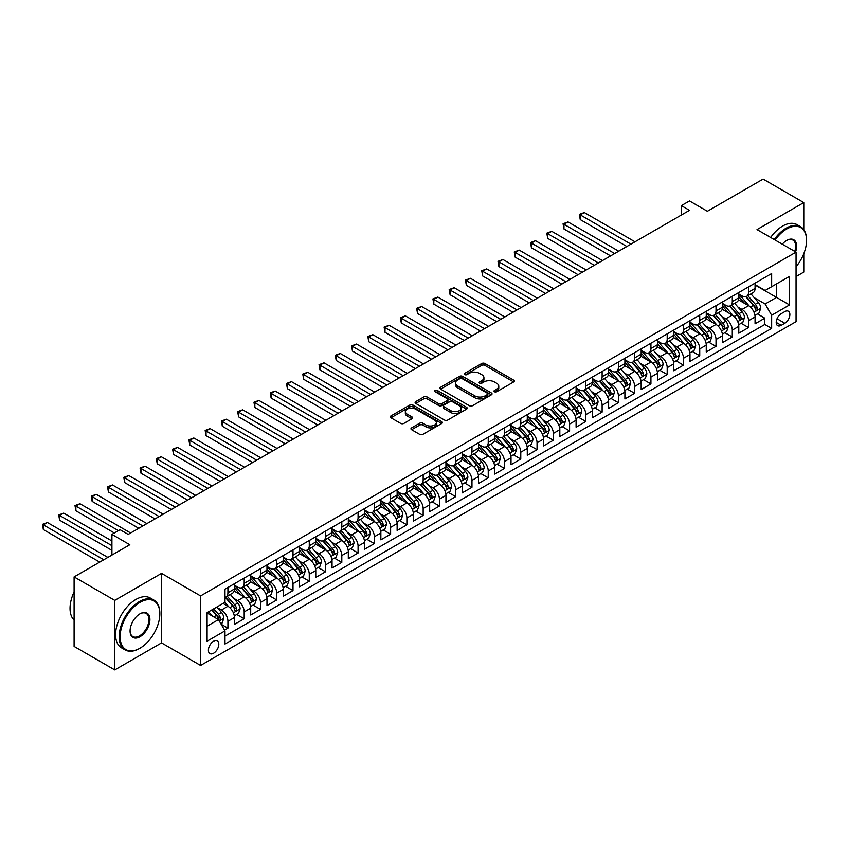 <?xml version="1.0" encoding="UTF-8"?>
<svg xmlns="http://www.w3.org/2000/svg" width="849" height="849" viewBox="0 0 849 849"><rect width="100%" height="100%" fill="white"/><g stroke="black" fill="none" stroke-linecap="round" stroke-linejoin="round"><path stroke-width="1.27" d="M494.468 391.75A1.581 0.913 0 0 0 496.697 391.75L513.666 381.944A2.26 1.305 0 0 0 514.324 381.031A2.26 1.305 0 0 0 513.666 380.108L484.928 363.51A2.26 1.305 0 0 0 481.733 363.51L464.764 373.305A1.581 0.913 0 0 0 464.297 373.953A1.581 0.913 0 0 0 464.764 374.6A1.581 0.913 0 0 0 466.992 374.6L469.189 373.327A7.227 4.171 0 0 1 479.409 373.327L481.808 374.706A7.227 4.171 0 0 1 483.93 377.656A7.227 4.171 0 0 1 481.808 380.607L479.611 381.88A1.581 0.913 0 0 0 479.154 382.528A1.581 0.913 0 0 0 479.611 383.175A1.581 0.913 0 0 0 481.85 383.175L484.047 381.901A7.227 4.171 0 0 1 494.267 381.901L496.665 383.281A7.227 4.171 0 0 1 498.777 386.231A7.227 4.171 0 0 1 496.665 389.182L494.468 390.455A1.581 0.913 0 0 0 494.001 391.102A1.581 0.913 0 0 0 494.468 391.75L494.468 390.455M213.608 653.221A7.365 4.256 120 0 0 218.416 646.736A7.365 4.256 120 0 0 217.291 640.836A7.365 4.256 120 0 0 213.608 641.197A7.365 4.256 120 0 0 208.801 647.691A7.365 4.256 120 0 0 209.926 653.592A7.365 4.256 120 0 0 213.608 653.221M411.616 427.864A2.26 1.305 0 0 0 410.958 428.787A2.26 1.305 0 0 0 411.616 429.711L419.682 434.359A2.26 1.305 0 0 0 422.876 434.359L441.724 423.481A2.26 1.305 0 0 0 442.382 422.558A2.26 1.305 0 0 0 441.724 421.645L412.975 405.047A2.26 1.305 0 0 0 409.78 405.047L390.943 415.925A2.26 1.305 0 0 0 390.275 416.848A2.26 1.305 0 0 0 390.943 417.772L400.686 423.396A2.26 1.305 0 0 0 403.88 423.396L411.945 418.737A2.26 1.305 0 0 0 412.603 417.814A2.26 1.305 0 0 0 411.945 416.891L407.106 414.1A6.039 3.492 0 0 1 405.344 411.638A6.039 3.492 0 0 1 409.069 408.411A6.039 3.492 0 0 1 415.649 409.176L434.582 420.096A6.039 3.492 0 0 1 436.344 422.558A6.039 3.492 0 0 1 432.619 425.784A6.039 3.492 0 0 1 426.039 425.031L422.876 423.205A2.26 1.305 0 0 0 419.682 423.205L411.616 427.864L411.616 429.711M803.78 229.655L803.78 202.582L763.113 179.107L707.387 211.274L689.494 200.948L681.354 205.638L689.494 210.34L128.188 534.403L120.059 529.702L111.919 534.403L111.919 555.066M114.764 600.381L114.764 669.893L161.543 642.895L161.543 573.383L114.764 600.381L74.096 576.906L129.823 544.729L111.919 534.403M161.543 573.383L200.587 595.924L796.054 252.132L796.054 321.644L200.587 665.436L200.587 595.924M803.78 202.582L757.011 229.591L796.054 252.132M469.348 405.695A2.26 1.305 0 0 0 472.543 405.695L491.391 394.806A2.26 1.305 0 0 0 492.049 393.894A2.26 1.305 0 0 0 491.391 392.97L462.641 376.372A2.26 1.305 0 0 0 459.447 376.372L440.61 387.25A2.26 1.305 0 0 0 439.941 388.173A2.26 1.305 0 0 0 440.61 389.097L469.348 405.695M435.728 392.089A1.581 0.913 0 0 1 437.331 392.312L437.331 390.434L466.557 407.308A2.26 1.305 0 0 1 467.215 408.22A2.26 1.305 0 0 1 466.557 409.144L447.71 420.032A2.26 1.305 0 0 1 444.515 420.032L415.777 403.434L423.842 398.807L423.842 396.929L415.777 401.588A2.26 1.305 0 0 0 415.108 402.511A2.26 1.305 0 0 0 415.777 403.434L415.777 401.588M423.842 398.807A2.26 1.305 0 0 1 427.036 398.807L427.036 396.929A2.26 1.305 0 0 0 423.842 396.929M427.036 396.929L438.689 403.657A2.26 1.305 0 0 0 441.883 403.657L447.232 400.569A2.26 1.305 0 0 0 447.901 399.656A2.26 1.305 0 0 0 447.232 398.733L435.102 391.718A1.581 0.913 0 0 1 434.635 391.081A1.581 0.913 0 0 1 435.611 390.232A1.581 0.913 0 0 1 437.331 390.434M114.764 669.893L74.096 646.418L74.096 576.906M796.054 276.562L803.78 272.094L803.78 253.713M224.55 630.096L227.925 628.143L221.175 624.248M217.333 607.661L221.419 610.017A9.201 5.317 60 0 1 227.925 621.288L234.43 617.531L234.43 624.386L244.194 618.751L236.786 614.474M233.602 598.258L237.688 600.625A9.201 5.317 60 0 1 244.194 611.896L250.699 608.139L250.699 614.994L260.463 609.359L253.055 605.082M249.871 588.866L253.957 591.233A9.201 5.317 60 0 1 260.463 602.503L266.968 598.747L266.968 605.602L276.732 599.967L269.324 595.69M266.14 579.474L270.226 581.83A9.201 5.317 60 0 1 276.732 593.111L283.237 589.355L283.237 596.21L293.001 590.575L285.604 586.298M282.409 570.082L286.495 572.438A9.201 5.317 60 0 1 293.001 583.709L299.506 579.952L299.506 586.818L309.269 581.183L301.873 576.906M298.678 560.69L302.764 563.046A9.201 5.317 60 0 1 309.269 574.317L315.775 570.56L315.775 577.416L325.538 571.78L318.142 567.514M314.947 551.298L319.033 553.654A9.201 5.317 60 0 1 325.538 564.925L332.044 561.168L332.044 568.023L341.807 562.388L334.41 558.122M331.216 541.906L335.302 544.262A9.201 5.317 60 0 1 341.807 555.533L348.313 551.776L348.313 558.631L358.076 552.996L350.679 548.73M347.485 532.514L351.571 534.87A9.201 5.317 60 0 1 358.076 546.14L364.592 542.384L364.592 549.239L374.345 543.604L366.948 539.327M363.754 523.122L367.84 525.478A9.201 5.317 60 0 1 374.345 536.748L380.861 532.992L380.861 539.847L390.614 534.212L383.217 529.935M380.023 513.73L384.109 516.086A9.201 5.317 60 0 1 390.614 527.356L397.13 523.6L397.13 530.455L406.883 524.82L399.486 520.543M396.292 504.327L400.378 506.694A9.201 5.317 60 0 1 406.883 517.964L413.399 514.207L413.399 521.063L423.163 515.428L415.755 511.151M412.561 494.935L416.647 497.302A9.201 5.317 60 0 1 423.163 508.572L429.668 504.815L429.668 511.671L439.432 506.036L432.024 501.759M428.83 485.543L432.916 487.899A9.201 5.317 60 0 1 439.432 499.18L445.937 495.423L445.937 502.279L455.701 496.644L448.293 492.367M445.109 476.151L449.185 478.507A9.201 5.317 60 0 1 455.701 489.777L462.206 486.021L462.206 492.887L471.97 487.252L464.562 482.975M461.378 466.759L465.454 469.115A9.201 5.317 60 0 1 471.97 480.385L478.475 476.629L478.475 483.484L488.239 477.849L480.831 473.583M477.647 457.367L481.733 459.723A9.201 5.317 60 0 1 488.239 470.993L494.744 467.237L494.744 474.092L504.508 468.457L497.1 464.191M493.916 447.975L498.002 450.331A9.201 5.317 60 0 1 504.508 461.601L511.013 457.844L511.013 464.7L520.777 459.065L513.369 454.788M510.185 438.583L514.271 440.939A9.201 5.317 60 0 1 520.777 452.209L527.282 448.452L527.282 455.308L537.046 449.673L529.638 445.396M526.454 429.191L530.54 431.547A9.201 5.317 60 0 1 537.046 442.817L543.551 439.06L543.551 445.916L553.315 440.281L545.907 436.004M542.723 419.799L546.809 422.155A9.201 5.317 60 0 1 553.315 433.425L559.82 429.668L559.82 436.524L569.583 430.889L562.176 426.612M558.992 410.396L563.078 412.763A9.201 5.317 60 0 1 569.583 424.033L576.089 420.276L576.089 427.132L585.852 421.497L578.456 417.22M575.261 401.004L579.347 403.371A9.201 5.317 60 0 1 585.852 414.641L592.358 410.884L592.358 417.74L602.121 412.105L594.725 407.828M591.53 391.612L595.616 393.968A9.201 5.317 60 0 1 602.121 405.249L608.627 401.492L608.627 408.348L618.39 402.713L610.993 398.436M607.799 382.22L611.885 384.576A9.201 5.317 60 0 1 618.39 395.846L624.896 392.089L624.896 398.956L634.659 393.31L627.262 389.044M624.068 372.828L628.154 375.184A9.201 5.317 60 0 1 634.659 386.454L641.165 382.697L641.165 389.553L650.928 383.918L643.531 379.652M640.337 363.436L644.423 365.792A9.201 5.317 60 0 1 650.928 377.062L657.444 373.305L657.444 380.161L667.197 374.526L659.8 370.26M656.606 354.044L660.692 356.4A9.201 5.317 60 0 1 667.197 367.67L673.713 363.913L673.713 370.769L683.466 365.134L676.069 360.857M672.875 344.652L676.961 347.008A9.201 5.317 60 0 1 683.466 358.278L689.982 354.521L689.982 361.377L699.735 355.742L692.338 351.465M689.144 335.259L693.23 337.615A9.201 5.317 60 0 1 699.735 348.886L706.251 345.129L706.251 351.985L716.015 346.35L708.607 342.073M705.413 325.857L709.499 328.223A9.201 5.317 60 0 1 716.015 339.494L722.52 335.737L722.52 342.593L732.284 336.957L724.876 332.681M721.682 316.465L725.768 318.831A9.201 5.317 60 0 1 732.284 330.102L738.789 326.345L738.789 333.201L748.553 327.565L748.553 320.71A9.201 5.317 -120 0 0 742.037 309.439L737.961 307.073M741.145 323.289L748.553 327.565M234.43 617.531A9.201 5.317 -120 0 0 227.925 606.26L223.043 603.437M250.699 608.139A9.201 5.317 -120 0 0 244.194 596.868L234.133 591.053M266.968 598.747A9.201 5.317 -120 0 0 260.463 587.476L250.402 581.661M283.237 589.355A9.201 5.317 -120 0 0 276.732 578.073L266.671 572.268M299.506 579.952A9.201 5.317 -120 0 0 293.001 568.681L282.94 562.876M315.775 570.56A9.201 5.317 -120 0 0 309.269 559.289L299.209 553.484M332.044 561.168A9.201 5.317 -120 0 0 325.538 549.897L315.478 544.092M348.313 551.776A9.201 5.317 -120 0 0 341.807 540.505L331.747 534.7M364.592 542.384A9.201 5.317 -120 0 0 358.076 531.113L348.016 525.308M380.861 532.992A9.201 5.317 -120 0 0 374.345 521.721L364.285 515.905M397.13 523.6A9.201 5.317 -120 0 0 390.614 512.329L380.554 506.513M413.399 514.207A9.201 5.317 -120 0 0 406.883 502.937L396.823 497.121M429.668 504.815A9.201 5.317 -120 0 0 423.163 493.545L413.092 487.729M445.937 495.423A9.201 5.317 -120 0 0 439.432 484.142L429.361 478.337M462.206 486.021A9.201 5.317 -120 0 0 455.701 474.75L445.64 468.945M478.475 476.629A9.201 5.317 -120 0 0 471.97 465.358L461.909 459.553M494.744 467.237A9.201 5.317 -120 0 0 488.239 455.966L478.178 450.161M511.013 457.844A9.201 5.317 -120 0 0 504.508 446.574L494.447 440.769M527.282 448.452A9.201 5.317 -120 0 0 520.777 437.182L510.716 431.377M543.551 439.06A9.201 5.317 -120 0 0 537.046 427.79L526.985 421.974M559.82 429.668A9.201 5.317 -120 0 0 553.315 418.398L543.254 412.582M576.089 420.276A9.201 5.317 -120 0 0 569.583 409.006L559.523 403.19M592.358 410.884A9.201 5.317 -120 0 0 585.852 399.603L575.792 393.798M608.627 401.492A9.201 5.317 -120 0 0 602.121 390.211L592.061 384.406M624.896 392.089A9.201 5.317 -120 0 0 618.39 380.819L608.33 375.014M641.165 382.697A9.201 5.317 -120 0 0 634.659 371.427L624.599 365.622M657.444 373.305A9.201 5.317 -120 0 0 650.928 362.035L640.868 356.23M673.713 363.913A9.201 5.317 -120 0 0 667.197 352.643L657.137 346.838M689.982 354.521A9.201 5.317 -120 0 0 683.466 343.251L673.406 337.446M706.251 345.129A9.201 5.317 -120 0 0 699.735 333.859L689.675 328.043M722.52 335.737A9.201 5.317 -120 0 0 716.015 324.467L705.944 318.651M738.789 326.345A9.201 5.317 -120 0 0 732.284 315.075L722.223 309.259M784.826 311.594L781.25 313.663A7.132 4.118 120 0 0 776.591 319.946A7.132 4.118 120 0 0 777.684 325.666A7.132 4.118 120 0 0 781.25 325.305L784.826 323.246A7.132 4.118 120 0 0 789.485 316.953A7.132 4.118 120 0 0 788.392 311.243A7.132 4.118 120 0 0 784.826 311.594M207.103 626.169L218.49 619.6L224.996 630.871L224.996 644.02L771.656 328.404L771.656 315.255L765.14 303.984L754.23 297.681M224.996 630.871L207.103 641.197L207.103 612.649L224.996 602.312L224.996 589.164L771.656 273.548L771.656 286.707L789.549 276.371L789.549 304.929L771.656 315.255M234.43 585.216L237.688 587.094A9.201 5.317 60 0 0 242.283 587.55L248.799 583.794A9.201 5.317 -120 0 0 250.699 579.58L250.699 574.317M250.699 575.824L253.957 577.702A9.201 5.317 60 0 0 258.552 578.158L265.068 574.402A9.201 5.317 -120 0 0 266.968 570.188L266.968 564.925M266.968 566.432L270.226 568.31A9.201 5.317 60 0 0 274.821 568.766L281.337 565.01A9.201 5.317 -120 0 0 283.237 560.796L283.237 555.533M283.237 557.04L286.495 558.918A9.201 5.317 60 0 0 291.09 559.374L297.606 555.617A9.201 5.317 -120 0 0 299.506 551.404L299.506 546.14M299.506 547.647L302.764 549.526A9.201 5.317 60 0 0 307.37 549.982L313.875 546.225A9.201 5.317 -120 0 0 315.775 542.012L315.775 536.748M315.775 538.255L319.033 540.134A9.201 5.317 60 0 0 323.639 540.59L330.144 536.833A9.201 5.317 -120 0 0 332.044 532.62L332.044 527.356M332.044 528.853L335.302 530.731A9.201 5.317 60 0 0 339.908 531.187L346.413 527.431A9.201 5.317 -120 0 0 348.313 523.217L348.313 517.964M348.313 519.461L351.571 521.339A9.201 5.317 60 0 0 356.177 521.795L362.682 518.039A9.201 5.317 -120 0 0 364.592 513.825L364.592 508.572M364.592 510.069L367.84 511.947A9.201 5.317 60 0 0 372.446 512.403L378.951 508.647A9.201 5.317 -120 0 0 380.861 504.433L380.861 499.18M380.861 500.677L384.109 502.555A9.201 5.317 60 0 0 388.715 503.011L395.22 499.254A9.201 5.317 -120 0 0 397.13 495.041L397.13 489.777M397.13 491.284L400.378 493.163A9.201 5.317 60 0 0 404.984 493.619L411.489 489.862A9.201 5.317 -120 0 0 413.399 485.649L413.399 480.385M413.399 481.892L416.647 483.771A9.201 5.317 60 0 0 421.253 484.227L427.758 480.47A9.201 5.317 -120 0 0 429.668 476.257L429.668 470.993M429.668 472.5L432.916 474.379A9.201 5.317 60 0 0 437.522 474.835L444.027 471.078A9.201 5.317 -120 0 0 445.937 466.865L445.937 461.601M445.937 463.108L449.185 464.987A9.201 5.317 60 0 0 453.791 465.443L460.296 461.686A9.201 5.317 -120 0 0 462.206 457.473L462.206 452.209M462.206 453.716L465.454 455.595A9.201 5.317 60 0 0 470.059 456.051L476.565 452.294A9.201 5.317 -120 0 0 478.475 448.081L478.475 442.817M478.475 444.324L481.733 446.203A9.201 5.317 60 0 0 486.328 446.659L492.834 442.891A9.201 5.317 -120 0 0 494.744 438.678L494.744 433.425M494.744 434.921L498.002 436.8A9.201 5.317 60 0 0 502.597 437.256L509.103 433.499A9.201 5.317 -120 0 0 511.013 429.286L511.013 424.033M511.013 425.529L514.271 427.408A9.201 5.317 60 0 0 518.866 427.864L525.372 424.107A9.201 5.317 -120 0 0 527.282 419.894L527.282 414.641M527.282 416.137L530.54 418.016A9.201 5.317 60 0 0 535.135 418.472L541.651 414.715A9.201 5.317 -120 0 0 543.551 410.502L543.551 405.249M543.551 406.745L546.809 408.624A9.201 5.317 60 0 0 551.404 409.08L557.92 405.323A9.201 5.317 -120 0 0 559.82 401.11L559.82 395.846M559.82 397.353L563.078 399.232A9.201 5.317 60 0 0 567.673 399.688L574.189 395.931A9.201 5.317 -120 0 0 576.089 391.718L576.089 386.454M576.089 387.961L579.347 389.84A9.201 5.317 60 0 0 583.942 390.296L590.458 386.539A9.201 5.317 -120 0 0 592.358 382.326L592.358 377.062M592.358 378.569L595.616 380.448A9.201 5.317 60 0 0 600.222 380.904L606.727 377.147A9.201 5.317 -120 0 0 608.627 372.934L608.627 367.67M608.627 369.177L611.885 371.055A9.201 5.317 60 0 0 616.491 371.512L622.996 367.755A9.201 5.317 -120 0 0 624.896 363.542L624.896 358.278M624.896 359.785L628.154 361.663A9.201 5.317 60 0 0 632.76 362.12L639.265 358.363A9.201 5.317 -120 0 0 641.165 354.15L641.165 348.886M641.165 350.393L644.423 352.271A9.201 5.317 60 0 0 649.029 352.728L655.534 348.96A9.201 5.317 -120 0 0 657.444 344.747L657.444 339.494M657.444 340.99L660.692 342.869A9.201 5.317 60 0 0 665.298 343.325L671.803 339.568A9.201 5.317 -120 0 0 673.713 335.355L673.713 330.102M673.713 331.598L676.961 333.477A9.201 5.317 60 0 0 681.567 333.933L688.072 330.176A9.201 5.317 -120 0 0 689.982 325.963L689.982 320.71M689.982 322.206L693.23 324.085A9.201 5.317 60 0 0 697.836 324.541L704.341 320.784A9.201 5.317 -120 0 0 706.251 316.571L706.251 311.307M706.251 312.814L709.499 314.692A9.201 5.317 60 0 0 714.105 315.149L720.61 311.392A9.201 5.317 -120 0 0 722.52 307.179L722.52 301.915M722.52 303.422L725.768 305.3A9.201 5.317 60 0 0 730.373 305.757L736.879 302A9.201 5.317 -120 0 0 738.789 297.787L738.789 292.523M224.996 636.124L764.822 324.467L764.822 318.173L755.058 323.809L755.058 316.953A9.201 5.317 -120 0 0 748.553 305.672L738.492 299.867M738.789 294.03L742.037 295.908A9.201 5.317 -120 0 0 746.642 296.365A9.201 5.317 -120 0 0 748.553 292.152L748.553 286.888M746.642 296.365L753.148 292.608A9.201 5.317 -120 0 0 755.058 288.395L755.058 283.131M227.925 587.466L227.925 592.729A9.201 5.317 60 0 1 226.014 596.943A9.201 5.317 60 0 1 224.996 597.314M226.014 596.943L232.52 593.186A9.201 5.317 -120 0 0 234.43 588.973L234.43 583.709M244.194 578.073L244.194 583.337A9.201 5.317 60 0 1 242.283 587.55M260.463 568.681L260.463 573.945A9.201 5.317 60 0 1 258.552 578.158M276.732 559.289L276.732 564.553A9.201 5.317 60 0 1 274.821 568.766M293.001 549.897L293.001 555.161A9.201 5.317 60 0 1 291.09 559.374M309.269 540.505L309.269 545.769A9.201 5.317 60 0 1 307.37 549.982M325.538 531.113L325.538 536.377A9.201 5.317 60 0 1 323.639 540.59M341.807 521.721L341.807 526.974A9.201 5.317 60 0 1 339.908 531.187M358.076 512.329L358.076 517.582A9.201 5.317 60 0 1 356.177 521.795M374.345 502.937L374.345 508.19A9.201 5.317 60 0 1 372.446 512.403M390.614 493.534L390.614 498.798A9.201 5.317 60 0 1 388.715 503.011M406.883 484.142L406.883 489.406A9.201 5.317 60 0 1 404.984 493.619M423.163 474.75L423.163 480.014A9.201 5.317 60 0 1 421.253 484.227M439.432 465.358L439.432 470.622A9.201 5.317 60 0 1 437.522 474.835M455.701 455.966L455.701 461.23A9.201 5.317 60 0 1 453.791 465.443M471.97 446.574L471.97 451.838A9.201 5.317 60 0 1 470.059 456.051M488.239 437.182L488.239 442.446A9.201 5.317 60 0 1 486.328 446.659M504.508 427.79L504.508 433.043A9.201 5.317 60 0 1 502.597 437.256M520.777 418.398L520.777 423.651A9.201 5.317 60 0 1 518.866 427.864M537.046 409.006L537.046 414.259A9.201 5.317 60 0 1 535.135 418.472M553.315 399.603L553.315 404.867A9.201 5.317 60 0 1 551.404 409.08M569.583 390.211L569.583 395.475A9.201 5.317 60 0 1 567.673 399.688M585.852 380.819L585.852 386.083A9.201 5.317 60 0 1 583.942 390.296M602.121 371.427L602.121 376.691A9.201 5.317 60 0 1 600.222 380.904M618.39 362.035L618.39 367.299A9.201 5.317 60 0 1 616.491 371.512M634.659 352.643L634.659 357.907A9.201 5.317 60 0 1 632.76 362.12M650.928 343.251L650.928 348.514A9.201 5.317 60 0 1 649.029 352.728M667.197 333.859L667.197 339.112A9.201 5.317 60 0 1 665.298 343.325M683.466 324.467L683.466 329.72A9.201 5.317 60 0 1 681.567 333.933M699.735 315.075L699.735 320.328A9.201 5.317 60 0 1 697.836 324.541M716.015 305.672L716.015 310.936A9.201 5.317 60 0 1 714.105 315.149M732.284 296.28L732.284 301.544A9.201 5.317 60 0 1 730.373 305.757M732.284 330.102L732.284 336.957M716.015 339.494L716.015 346.35M699.735 348.886L699.735 355.742M683.466 358.278L683.466 365.134M667.197 367.67L667.197 374.526M650.928 377.062L650.928 383.918M634.659 386.454L634.659 393.31M618.39 395.846L618.39 402.713M602.121 405.249L602.121 412.105M585.852 414.641L585.852 421.497M569.583 424.033L569.583 430.889M553.315 433.425L553.315 440.281M537.046 442.817L537.046 449.673M520.777 452.209L520.777 459.065M504.508 461.601L504.508 468.457M488.239 470.993L488.239 477.849M471.97 480.385L471.97 487.252M455.701 489.777L455.701 496.644M439.432 499.18L439.432 506.036M423.163 508.572L423.163 515.428M406.883 517.964L406.883 524.82M390.614 527.356L390.614 534.212M374.345 536.748L374.345 543.604M358.076 546.14L358.076 552.996M341.807 555.533L341.807 562.388M325.538 564.925L325.538 571.78M309.269 574.317L309.269 581.183M293.001 583.709L293.001 590.575M276.732 593.111L276.732 599.967M260.463 602.503L260.463 609.359M244.194 611.896L244.194 618.751M227.925 621.288L227.925 628.143M218.49 619.6L207.103 613.02M765.14 303.984L776.538 297.415L776.538 283.884L789.549 276.371M755.058 285.009L789.549 304.929M755.058 284.638L765.14 290.464L771.656 286.707M161.543 642.895L200.587 665.436M681.354 205.638L681.354 215.03M757.414 313.897L764.822 318.173M764.822 324.467L771.656 328.404M495.094 391.973L496.665 391.06A7.227 4.171 0 0 0 498.777 388.11L498.777 386.231M483.93 377.656L483.93 379.535A7.227 4.171 0 0 1 481.808 382.485L480.247 383.398M513.666 380.108L513.666 381.944L484.928 365.388A2.26 1.305 0 0 0 481.733 365.388L465.39 374.823M491.359 394.827L462.641 378.251A2.26 1.305 0 0 0 459.447 378.251L440.642 389.107L440.61 387.25M487.4 394.53A1.581 0.913 0 0 0 487.857 393.894A1.581 0.913 0 0 0 487.4 393.246L462.164 378.675A1.581 0.913 0 0 0 459.925 378.675L457.611 380.012A7.227 4.171 0 0 0 455.499 382.963A7.227 4.171 0 0 0 457.611 385.913L474.856 395.867A7.227 4.171 0 0 0 485.087 395.867L487.4 394.53L487.4 396.409A1.581 0.913 0 0 0 487.857 395.772L487.857 393.894M455.499 382.963L455.499 384.841A7.227 4.171 0 0 0 457.611 387.791L457.611 385.913M487.4 396.409L485.087 397.746A7.227 4.171 0 0 1 474.856 397.746L457.611 387.791M427.036 398.807L438.689 405.535A2.26 1.305 0 0 0 441.883 405.535L447.232 402.447A2.26 1.305 0 0 0 447.901 401.535L447.901 399.656M437.331 392.312L466.526 409.165M450.787 410.651A6.039 3.492 0 0 0 457.367 411.404A6.039 3.492 0 0 0 461.103 408.178A6.039 3.492 0 0 0 459.33 405.716L452.666 401.864A2.26 1.305 0 0 0 449.471 401.864L444.123 404.952A2.26 1.305 0 0 0 443.454 405.875A2.26 1.305 0 0 0 444.123 406.798L450.787 410.651L450.787 412.529A6.039 3.492 0 0 0 457.367 413.283A6.039 3.492 0 0 0 461.103 410.056L461.103 408.178M443.454 405.875L443.454 407.753A2.26 1.305 0 0 0 444.123 408.677L444.123 406.798M450.787 412.529L444.123 408.677M436.344 422.558L436.344 424.436A6.039 3.492 0 0 1 432.619 427.663A6.039 3.492 0 0 1 426.039 426.909L422.876 425.084A2.26 1.305 0 0 0 419.682 425.084L411.648 429.721M405.344 411.638L405.344 413.516A6.039 3.492 0 0 0 407.106 415.978L407.106 414.1M411.914 418.759L407.106 415.978M441.692 423.502L412.975 406.926A2.26 1.305 0 0 0 409.78 406.926L390.975 417.782L390.943 415.925M754.92 315.34L759.123 312.91L760.746 308.208A6.102 3.523 -120 0 0 758.38 302.488L750.941 293.881M749.455 306.277L740.636 296.068A17.606 10.167 -120 0 0 738.789 294.125M744.615 303.411L739.691 297.702A14.613 8.437 -120 0 0 738.789 296.715M634.988 241.806L584.303 212.547L580.238 214.893L580.238 219.594L626.849 246.497M745.815 296.694L753.328 305.396A6.102 3.523 60 0 1 755.504 309.598C756.427 310.83 757.075 310.447 757.457 308.474A6.102 3.523 -120 0 0 755.281 304.271L747.852 295.664M746.26 296.556L754.337 305.905A3.109 1.794 60 0 1 755.122 307.126L757.457 308.474M755.504 309.598L755.95 310.32M580.238 219.594L579.347 214.373L630.924 244.151M579.347 214.373L584.303 212.547M796.054 266.713A28.07 16.205 120 0 0 806.55 240.437A28.07 16.205 120 0 0 786.705 228.986A28.07 16.205 120 0 0 775.084 240.023M774.246 239.545A28.76 16.609 -60 0 1 786.216 228.137A28.76 16.609 -60 0 1 800.596 226.715A28.76 16.609 -60 0 1 806.55 239.874A28.76 16.609 -60 0 1 806.55 240.161M782.29 244.183A14.04 8.108 -60 0 1 786.705 240.437L786.705 240.437A14.04 8.108 -60 0 1 795.587 251.866M770.669 237.476A28.76 16.609 -60 0 1 782.629 226.067A28.76 16.609 -60 0 1 797.009 224.645L800.596 226.715M794.738 251.378A13.34 7.705 120 0 0 792.881 240.065A13.34 7.705 120 0 0 786.45 240.585M139.501 648.477L139.989 648.201A28.07 16.205 120 0 0 159.835 613.816A28.07 16.205 120 0 0 139.989 602.355A28.07 16.205 120 0 0 120.134 636.739A28.07 16.205 120 0 0 139.989 648.201L139.501 648.477A28.76 16.609 -60 0 1 125.121 649.909A28.76 16.609 -60 0 1 120.707 626.859A28.76 16.609 -60 0 1 139.501 601.516A28.76 16.609 -60 0 1 153.881 600.084A28.76 16.609 -60 0 1 159.835 613.254A28.76 16.609 -60 0 1 159.835 613.54M139.989 636.739A14.04 8.108 -60 0 1 130.067 631.009A14.04 8.108 -60 0 1 139.989 613.816L139.989 613.816A14.04 8.108 -60 0 1 149.912 619.547A14.04 8.108 -60 0 1 139.989 636.739M130.067 630.722A13.34 7.705 120 0 0 132.826 636.559A13.34 7.705 120 0 0 139.501 635.89A13.34 7.705 120 0 0 148.214 624.132A13.34 7.705 120 0 0 146.166 613.434A13.34 7.705 120 0 0 139.735 613.965M125.121 649.909L121.534 647.84A28.76 16.609 -60 0 1 117.13 624.79A28.76 16.609 -60 0 1 135.914 599.447A28.76 16.609 -60 0 1 150.294 598.025L153.881 600.084M74.096 620.11A28.76 16.609 -60 0 1 74.096 591.933M738.651 324.732L742.854 322.302L744.477 317.611A6.102 3.523 -120 0 0 742.111 311.88L734.672 303.273M733.186 315.669L724.367 305.46A17.606 10.167 -120 0 0 722.52 303.528M728.346 312.803L723.422 307.094A14.613 8.437 -120 0 0 722.52 306.107M618.719 251.198L568.034 221.939L563.969 224.285L563.969 228.986L610.58 255.889M729.546 306.086L737.059 314.788A6.102 3.523 60 0 1 739.235 318.991C740.158 320.222 740.806 319.84 741.188 317.866A6.102 3.523 -120 0 0 739.012 313.663L731.583 305.056M729.991 305.948L738.068 315.297A3.109 1.794 60 0 1 738.853 316.518L741.188 317.866M739.235 318.991L739.681 319.712M563.969 228.986L563.078 223.765L614.655 253.543M563.078 223.765L568.034 221.939M722.382 334.124L726.585 331.694L728.209 327.003A6.102 3.523 -120 0 0 725.842 321.272L718.403 312.665M716.917 325.061L708.098 314.852A17.606 10.167 -120 0 0 706.251 312.92M712.078 322.196L707.153 316.486A14.613 8.437 -120 0 0 706.251 315.499M602.45 260.59L551.765 231.331L547.701 233.677L547.701 238.378L594.311 265.291M713.277 315.478L720.79 324.191A6.102 3.523 60 0 1 722.966 328.383C723.879 329.614 724.537 329.232 724.919 327.258A6.102 3.523 -120 0 0 722.743 323.055L715.314 314.448M713.712 315.34L721.799 324.689A3.109 1.794 60 0 1 722.584 325.91L724.919 327.258M722.966 328.383L723.412 329.104M547.701 238.378L546.809 233.157L598.375 262.935M546.809 233.157L551.765 231.331M706.113 343.516L710.316 341.086L711.94 336.395A6.102 3.523 -120 0 0 709.562 330.664L702.134 322.058M700.648 334.453L691.829 324.244A17.606 10.167 -120 0 0 689.982 322.312M695.809 331.588L690.874 325.878A14.613 8.437 -120 0 0 689.982 324.902M586.181 269.982L535.496 240.723L531.432 243.069L531.432 247.77L578.042 274.683M697.008 324.87L704.521 333.583A6.102 3.523 60 0 1 706.697 337.775C707.61 339.006 708.268 338.634 708.65 336.65A6.102 3.523 -120 0 0 706.474 332.447L699.045 323.84M697.443 324.732L705.53 334.082A3.109 1.794 60 0 1 706.304 335.302L708.65 336.65M706.697 337.775L707.143 338.507M531.432 247.77L530.54 242.559L582.106 272.327M530.54 242.559L535.496 240.723M689.844 352.908L694.047 350.478L695.671 345.787A6.102 3.523 -120 0 0 693.293 340.056L685.865 331.45M684.379 343.845L675.56 333.636A17.606 10.167 -120 0 0 673.713 331.704M679.54 340.98L674.605 335.27A14.613 8.437 -120 0 0 673.713 334.294M569.912 279.374L519.227 250.115L515.163 252.461L515.163 257.162L561.773 284.075M680.739 334.262L688.252 342.975A6.102 3.523 60 0 1 690.428 347.177C691.341 348.398 691.999 348.026 692.381 346.042A6.102 3.523 -120 0 0 690.205 341.85L682.776 333.243M681.174 334.124L689.261 343.474A3.109 1.794 60 0 1 690.035 344.694L692.381 346.042M690.428 347.177L690.874 347.899M515.163 257.162L514.271 251.951L565.837 281.719M514.271 251.951L519.227 250.115M673.575 362.3L677.778 359.88L679.402 355.179A6.102 3.523 -120 0 0 677.024 349.448L669.596 340.842M668.11 353.237L659.291 343.028A17.606 10.167 -120 0 0 657.444 341.096M663.271 350.372L658.336 344.662A14.613 8.437 -120 0 0 657.444 343.686M553.644 288.766L502.958 259.507L498.894 261.853L498.894 266.554L545.504 293.467M664.47 343.665L671.984 352.367A6.102 3.523 60 0 1 674.159 356.569C675.072 357.79 675.73 357.418 676.112 355.434A6.102 3.523 -120 0 0 673.936 351.242L666.507 342.635M664.905 343.516L672.992 352.876A3.109 1.794 60 0 1 673.766 354.086L676.112 355.434M674.159 356.569L674.605 357.291M498.894 266.554L498.002 261.343L549.568 291.122M498.002 261.343L502.958 259.507M657.306 371.692L661.509 369.273L663.133 364.571A6.102 3.523 -120 0 0 660.755 358.851L653.327 350.244M651.841 362.629L643.022 352.42A17.606 10.167 -120 0 0 641.165 350.488M647.002 359.764L642.067 354.054A14.613 8.437 -120 0 0 641.165 353.078M537.375 298.158L486.689 268.9L482.625 271.255L482.625 275.946L529.235 302.86M648.201 353.057L655.715 361.759A6.102 3.523 60 0 1 657.89 365.961C658.803 367.182 659.461 366.81 659.843 364.837A6.102 3.523 -120 0 0 657.667 360.634L650.238 352.027M648.636 352.908L656.723 362.268A3.109 1.794 60 0 1 657.497 363.478L659.843 364.837M657.89 365.961L658.336 366.683M482.625 275.946L481.733 270.735L533.299 300.514M481.733 270.735L486.689 268.9M641.037 381.084L645.24 378.665L646.864 373.963A6.102 3.523 -120 0 0 644.487 368.243L637.058 359.636M635.561 372.021L626.753 361.812A17.606 10.167 -120 0 0 624.896 359.88M630.733 369.156L625.798 363.446A14.613 8.437 -120 0 0 624.896 362.47M521.095 307.55L470.42 278.292L466.356 280.648L466.356 285.338L512.966 312.252M631.932 362.449L639.446 371.151A6.102 3.523 60 0 1 641.621 375.354C642.534 376.574 643.192 376.203 643.574 374.229A6.102 3.523 -120 0 0 641.398 370.026L633.97 361.419M632.367 362.3L640.443 371.66A3.109 1.794 60 0 1 641.228 372.87L643.574 374.229M641.621 375.354L642.067 376.075M466.356 285.338L465.454 280.128L517.03 309.906M465.454 280.128L470.42 278.292M624.768 390.487L628.971 388.057L630.595 383.355A6.102 3.523 -120 0 0 628.218 377.635L620.789 369.028M619.292 381.413L610.484 371.215A17.606 10.167 -120 0 0 608.627 369.273M614.464 378.548L609.529 372.838A14.613 8.437 -120 0 0 608.627 371.862M504.826 316.953L454.151 287.694L450.087 290.04L450.087 294.73L496.697 321.644M615.652 371.841L623.177 380.543A6.102 3.523 60 0 1 625.352 384.746C626.265 385.966 626.912 385.595 627.305 383.621A6.102 3.523 -120 0 0 625.129 379.418L617.69 370.811M616.098 371.692L624.174 381.052A3.109 1.794 60 0 1 624.96 382.262L627.305 383.621M625.352 384.746L625.798 385.467M450.087 294.73L449.185 289.52L500.761 319.298M449.185 289.52L454.151 287.694M608.489 399.879L612.702 397.449L614.326 392.747A6.102 3.523 -120 0 0 611.949 387.027L604.52 378.421M603.023 390.805L594.215 380.607A17.606 10.167 -120 0 0 592.358 378.665M598.195 387.951L593.26 382.241A14.613 8.437 -120 0 0 592.358 381.254M488.557 326.345L437.882 297.086L433.818 299.432L433.818 304.122L480.428 331.036M599.383 381.233L606.908 389.935A6.102 3.523 60 0 1 609.083 394.138C609.996 395.369 610.643 394.987 611.036 393.013A6.102 3.523 -120 0 0 608.86 388.81L601.421 380.203M599.829 381.095L607.905 390.444A3.109 1.794 60 0 1 608.691 391.654L611.036 393.013M609.083 394.138L609.529 394.859M433.818 304.122L432.916 298.912L484.492 328.69M432.916 298.912L437.882 297.086M592.22 409.271L596.433 406.841L598.057 402.139A6.102 3.523 -120 0 0 595.68 396.419L588.251 387.813M586.755 400.208L577.946 389.999A17.606 10.167 -120 0 0 576.089 388.057M581.926 397.343L576.991 391.633A14.613 8.437 -120 0 0 576.089 390.646M472.288 335.737L421.613 306.478L417.549 308.824L417.549 313.525L464.159 340.428M583.114 390.625L590.639 399.327A6.102 3.523 60 0 1 592.814 403.53C593.727 404.761 594.374 404.379 594.767 402.405A6.102 3.523 -120 0 0 592.591 398.202L585.152 389.595M583.56 390.487L591.636 399.837A3.109 1.794 60 0 1 592.422 401.057L594.767 402.405M592.814 403.53L593.249 404.251M417.549 313.525L416.647 308.304L468.224 338.082M416.647 308.304L421.613 306.478M575.951 418.663L580.164 416.233L581.788 411.542A6.102 3.523 -120 0 0 579.411 405.811L571.982 397.205M570.486 409.6L561.677 399.391A17.606 10.167 -120 0 0 559.82 397.459M565.657 406.735L560.722 401.025A14.613 8.437 -120 0 0 559.82 400.038M456.019 345.129L405.344 315.87L401.28 318.216L401.28 322.917L447.89 349.82M566.845 400.017L574.37 408.719A6.102 3.523 60 0 1 576.545 412.922C577.458 414.153 578.105 413.771 578.498 411.797A6.102 3.523 -120 0 0 576.322 407.594L568.883 398.988M567.291 399.879L575.367 409.229A3.109 1.794 60 0 1 576.153 410.449L578.498 411.797M576.545 412.922L576.98 413.643M401.28 322.917L400.378 317.696L451.955 347.474M400.378 317.696L405.344 315.87M559.682 428.055L563.885 425.625L565.519 420.934A6.102 3.523 -120 0 0 563.142 415.203L555.713 406.597M554.217 418.992L545.398 408.783A17.606 10.167 -120 0 0 543.551 406.851M549.388 416.127L544.453 410.417A14.613 8.437 -120 0 0 543.551 409.43M439.75 354.521L389.075 325.263L385.011 327.608L385.011 332.309L431.621 359.223M550.577 409.409L558.101 418.122A6.102 3.523 60 0 1 560.276 422.314C561.189 423.545 561.836 423.163 562.229 421.189A6.102 3.523 -120 0 0 560.053 416.986L552.614 408.38M551.022 409.271L559.098 418.621A3.109 1.794 60 0 1 559.884 419.841L562.229 421.189M560.276 422.314L560.711 423.035M385.011 332.309L384.109 327.098L435.686 356.867M384.109 327.098L389.075 325.263M543.413 437.447L547.616 435.017L549.25 430.326A6.102 3.523 -120 0 0 546.873 424.596L539.433 415.989M537.948 428.384L529.129 418.175A17.606 10.167 -120 0 0 527.282 416.243M533.119 425.519L528.184 419.809A14.613 8.437 -120 0 0 527.282 418.833M423.481 363.913L372.807 334.655L368.731 337L368.731 341.701L415.352 368.615M534.308 418.801L541.832 427.514A6.102 3.523 60 0 1 544.007 431.706C544.92 432.937 545.567 432.566 545.949 430.581A6.102 3.523 -120 0 0 543.784 426.378L536.345 417.772M534.753 418.663L542.829 428.013A3.109 1.794 60 0 1 543.615 429.233L545.949 430.581M544.007 431.706L544.442 432.438M368.731 341.701L367.84 336.491L419.417 366.259M367.84 336.491L372.807 334.655M527.144 446.839L531.347 444.409L532.981 439.718A6.102 3.523 -120 0 0 530.604 433.988L523.164 425.381M521.679 437.776L512.86 427.567A17.606 10.167 -120 0 0 511.013 425.636M516.839 434.911L511.915 429.201A14.613 8.437 -120 0 0 511.013 428.225M407.212 373.305L356.538 344.047L352.462 346.392L352.462 351.093L399.083 378.007M518.039 428.193L525.563 436.906A6.102 3.523 60 0 1 527.728 441.109C528.651 442.329 529.298 441.958 529.68 439.973A6.102 3.523 -120 0 0 527.516 435.781L520.076 427.174M518.484 428.055L526.56 437.405A3.109 1.794 60 0 1 527.346 438.625L529.68 439.973M527.728 441.109L528.174 441.83M352.462 351.093L351.571 345.883L403.148 375.651M351.571 345.883L356.538 344.047M510.875 456.231L515.078 453.812L516.712 449.11A6.102 3.523 -120 0 0 514.335 443.38L506.895 434.784M505.41 447.168L496.591 436.959A17.606 10.167 -120 0 0 494.744 435.028M500.57 444.303L495.646 438.593A14.613 8.437 -120 0 0 494.744 437.617M390.943 382.697L340.269 353.439L336.193 355.795L336.193 360.485L382.803 387.399M501.77 437.596L509.294 446.298A6.102 3.523 60 0 1 511.459 450.501C512.382 451.721 513.029 451.35 513.412 449.365A6.102 3.523 -120 0 0 511.247 445.173L503.807 436.566M502.215 437.447L510.291 446.807A3.109 1.794 60 0 1 511.077 448.017L513.412 449.365M511.459 450.501L511.905 451.222M336.193 360.485L335.302 355.275L386.879 385.053M335.302 355.275L340.269 353.439M494.606 465.623L498.809 463.204L500.432 458.502A6.102 3.523 -120 0 0 498.066 452.782L490.626 444.176M489.141 456.56L480.322 446.351A17.606 10.167 -120 0 0 478.475 444.42M484.301 453.695L479.377 447.985A14.613 8.437 -120 0 0 478.475 447.009M374.674 392.089L324 362.831L319.924 365.187L319.924 369.877L366.535 396.791M485.501 446.988L493.014 455.69A6.102 3.523 60 0 1 495.19 459.893C496.113 461.113 496.761 460.742 497.143 458.768A6.102 3.523 -120 0 0 494.967 454.565L487.538 445.958M485.946 446.839L494.022 456.2A3.109 1.794 60 0 1 494.808 457.409L497.143 458.768M495.19 459.893L495.636 460.614M319.924 369.877L319.033 364.667L370.61 394.445M319.033 364.667L324 362.831M478.337 475.016L482.54 472.596L484.163 467.895A6.102 3.523 -120 0 0 481.797 462.174L474.358 453.568M472.872 465.952L464.053 455.743A17.606 10.167 -120 0 0 462.206 453.812M468.032 463.087L463.108 457.378A14.613 8.437 -120 0 0 462.206 456.401M358.405 401.481L307.72 372.223L303.655 374.579L303.655 379.27L350.266 406.183M469.232 456.38L476.745 465.082A6.102 3.523 60 0 1 478.921 469.285C479.844 470.505 480.492 470.134 480.874 468.16A6.102 3.523 -120 0 0 478.698 463.957L471.269 455.351M469.677 456.231L477.754 465.592A3.109 1.794 60 0 1 478.539 466.801L480.874 468.16M478.921 469.285L479.367 470.006M303.655 379.27L302.764 374.059L354.341 403.837M302.764 374.059L307.72 372.223M462.068 484.418L466.271 481.988L467.895 477.287A6.102 3.523 -120 0 0 465.528 471.566L458.089 462.96M456.603 475.344L447.784 465.146A17.606 10.167 -120 0 0 445.937 463.204M451.764 472.479L446.839 466.78A14.613 8.437 -120 0 0 445.937 465.793M342.136 410.884L291.451 381.626L287.387 383.971L287.387 388.662L333.997 415.575M452.963 465.772L460.476 474.474A6.102 3.523 60 0 1 462.652 478.677C463.575 479.897 464.223 479.526 464.605 477.552A6.102 3.523 -120 0 0 462.429 473.349L455 464.743M453.408 465.634L461.485 474.984A3.109 1.794 60 0 1 462.27 476.193L464.605 477.552M462.652 478.677L463.098 479.398M287.387 388.662L286.495 383.451L338.072 413.23M286.495 383.451L291.451 381.626M445.799 493.81L450.002 491.38L451.626 486.679A6.102 3.523 -120 0 0 449.259 480.959L441.82 472.352M440.334 484.737L431.515 474.538A17.606 10.167 -120 0 0 429.668 472.596M435.495 481.882L430.57 476.172A14.613 8.437 -120 0 0 429.668 475.185M325.867 420.276L275.182 391.018L271.118 393.363L271.118 398.054L317.728 424.967M436.694 475.164L444.207 483.866A6.102 3.523 60 0 1 446.383 488.069C447.306 489.3 447.954 488.918 448.336 486.944A6.102 3.523 -120 0 0 446.16 482.741L438.731 474.135M437.139 475.026L445.216 484.376A3.109 1.794 60 0 1 446.001 485.586L448.336 486.944M446.383 488.069L446.829 488.791M271.118 398.054L270.226 392.843L321.803 422.622M270.226 392.843L275.182 391.018M429.53 503.202L433.733 500.772L435.357 496.071A6.102 3.523 -120 0 0 432.99 490.351L425.551 481.744M424.065 494.139L415.246 483.93A17.606 10.167 -120 0 0 413.399 481.988M419.226 491.274L414.301 485.564A14.613 8.437 -120 0 0 413.399 484.577M309.598 429.668L258.913 400.41L254.849 402.755L254.849 407.456L301.459 434.359M420.425 484.556L427.938 493.258A6.102 3.523 60 0 1 430.114 497.461C431.027 498.692 431.685 498.31 432.067 496.336A6.102 3.523 -120 0 0 429.891 492.133L422.462 483.527M420.86 484.418L428.947 493.768A3.109 1.794 60 0 1 429.721 494.988L432.067 496.336M430.114 497.461L430.56 498.183M254.849 407.456L253.957 402.235L305.523 432.014M253.957 402.235L258.913 400.41M413.261 512.594L417.464 510.164L419.088 505.473A6.102 3.523 -120 0 0 416.71 499.743L409.282 491.136M407.796 503.531L398.977 493.322A17.606 10.167 -120 0 0 397.13 491.391M402.957 500.666L398.022 494.956A14.613 8.437 -120 0 0 397.13 493.969M293.329 439.06L242.644 409.802L238.58 412.147L238.58 416.848L285.19 443.751M404.156 493.948L411.669 502.65A6.102 3.523 60 0 1 413.845 506.853C414.758 508.084 415.416 507.702 415.798 505.728A6.102 3.523 -120 0 0 413.622 501.526L406.193 492.919M404.591 493.81L412.678 503.16A3.109 1.794 60 0 1 413.452 504.38L415.798 505.728M413.845 506.853L414.291 507.575M238.58 416.848L237.688 411.627L289.254 441.406M237.688 411.627L242.644 409.802M396.992 521.986L401.195 519.556L402.819 514.865A6.102 3.523 -120 0 0 400.441 509.135L393.013 500.528M391.527 512.923L382.708 502.714A17.606 10.167 -120 0 0 380.861 500.783M386.688 510.058L381.753 504.348A14.613 8.437 -120 0 0 380.861 503.361M277.061 448.452L226.375 419.194L222.311 421.539L222.311 426.24L268.921 453.154M387.887 503.34L395.401 512.053A6.102 3.523 60 0 1 397.576 516.245C398.489 517.476 399.147 517.105 399.529 515.12A6.102 3.523 -120 0 0 397.353 510.918L389.924 502.311M388.322 503.202L396.409 512.552A3.109 1.794 60 0 1 397.183 513.772L399.529 515.12M397.576 516.245L398.022 516.967M222.311 426.24L221.419 421.03L272.985 450.798M221.419 421.03L226.375 419.194M380.723 531.378L384.926 528.948L386.55 524.258A6.102 3.523 -120 0 0 384.173 518.527L376.744 509.92M375.258 522.315L366.439 512.106A17.606 10.167 -120 0 0 364.592 510.175M370.419 519.45L365.484 513.741A14.613 8.437 -120 0 0 364.592 512.764M260.792 457.844L210.106 428.586L206.042 430.931L206.042 435.633L252.652 462.546M371.618 512.732L379.132 521.445A6.102 3.523 60 0 1 381.307 525.637C382.22 526.868 382.878 526.497 383.26 524.512A6.102 3.523 -120 0 0 381.084 520.31L373.656 511.703M372.053 512.594L380.14 521.944A3.109 1.794 60 0 1 380.914 523.164L383.26 524.512M381.307 525.637L381.753 526.369M206.042 435.633L205.15 430.422L256.716 460.19M205.15 430.422L210.106 428.586M364.454 540.771L368.657 538.34L370.281 533.65A6.102 3.523 -120 0 0 367.904 527.919L360.475 519.312M358.978 531.707L350.17 521.498A17.606 10.167 -120 0 0 348.313 519.567M354.15 528.842L349.215 523.133A14.613 8.437 -120 0 0 348.313 522.156M244.523 467.237L193.837 437.978L189.773 440.323L189.773 445.025L236.383 471.938M355.349 522.135L362.863 530.837A6.102 3.523 60 0 1 365.038 535.04C365.951 536.26 366.609 535.889 366.991 533.904A6.102 3.523 -120 0 0 364.815 529.712L357.387 521.106M355.784 521.986L363.871 531.347A3.109 1.794 60 0 1 364.646 532.556L366.991 533.904M365.038 535.04L365.484 535.761M189.773 445.025L188.881 439.814L240.447 469.582M188.881 439.814L193.837 437.978M348.186 550.163L352.388 547.743L354.012 543.042A6.102 3.523 -120 0 0 351.635 537.321L344.206 528.715M342.709 541.1L333.901 530.89A17.606 10.167 -120 0 0 332.044 528.959M337.881 538.234L332.946 532.525A14.613 8.437 -120 0 0 332.044 531.548M228.243 476.629L177.568 447.37L173.504 449.726L173.504 454.417L220.114 481.33M339.08 531.527L346.594 540.229A6.102 3.523 60 0 1 348.769 544.432C349.682 545.652 350.329 545.281 350.722 543.296A6.102 3.523 -120 0 0 348.546 539.104L341.118 530.498M339.515 531.378L347.591 540.739A3.109 1.794 60 0 1 348.377 541.949L350.722 543.296M348.769 544.432L349.215 545.154M173.504 454.417L172.602 449.206L224.178 478.985M172.602 449.206L177.568 447.37M331.917 559.555L336.119 557.135L337.743 552.434A6.102 3.523 -120 0 0 335.366 546.714L327.937 538.107M326.441 550.492L317.632 540.282A17.606 10.167 -120 0 0 315.775 538.351M321.612 547.626L316.677 541.917A14.613 8.437 -120 0 0 315.775 540.94M211.974 486.021L161.299 456.762L157.235 459.118L157.235 463.809L203.845 490.722M322.8 540.919L330.325 549.621A6.102 3.523 60 0 1 332.5 553.824C333.413 555.044 334.06 554.673 334.453 552.699A6.102 3.523 -120 0 0 332.277 548.496L324.838 539.89M323.246 540.771L331.322 550.131A3.109 1.794 60 0 1 332.108 551.341L334.453 552.699M332.5 553.824L332.946 554.546M157.235 463.809L156.333 458.598L207.909 488.377M156.333 458.598L161.299 456.762M315.637 568.947L319.85 566.527L321.474 561.826A6.102 3.523 -120 0 0 319.097 556.106L311.668 547.499M310.172 559.884L301.363 549.685A17.606 10.167 -120 0 0 299.506 547.743M305.343 557.018L300.408 551.309A14.613 8.437 -120 0 0 299.506 550.332M195.705 495.423L145.03 466.154L140.966 468.51L140.966 473.201L187.576 500.114M306.531 550.311L314.056 559.013A6.102 3.523 60 0 1 316.231 563.216C317.144 564.436 317.791 564.065 318.184 562.091A6.102 3.523 -120 0 0 316.008 557.889L308.569 549.282M306.977 550.163L315.053 559.523A3.109 1.794 60 0 1 315.839 560.733L318.184 562.091M316.231 563.216L316.677 563.938M140.966 473.201L140.064 467.99L191.641 497.769M140.064 467.99L145.03 466.154M299.368 578.349L303.581 575.919L305.205 571.218A6.102 3.523 -120 0 0 302.828 565.498L295.399 556.891M293.903 569.276L285.094 559.077A17.606 10.167 -120 0 0 283.237 557.135M289.074 566.41L284.139 560.711A14.613 8.437 -120 0 0 283.237 559.724M179.436 504.815L128.761 475.557L124.697 477.902L124.697 482.593L171.307 509.506M290.262 559.703L297.787 568.406A6.102 3.523 60 0 1 299.962 572.608C300.875 573.839 301.522 573.457 301.915 571.483A6.102 3.523 -120 0 0 299.739 567.281L292.3 558.674M290.708 559.565L298.784 568.915A3.109 1.794 60 0 1 299.57 570.125L301.915 571.483M299.962 572.608L300.397 573.33M124.697 482.593L123.795 477.382L175.372 507.161M123.795 477.382L128.761 475.557M283.099 587.741L287.312 585.311L288.936 580.61A6.102 3.523 -120 0 0 286.559 574.89L279.13 566.283M277.634 578.668L268.825 568.469A17.606 10.167 -120 0 0 266.968 566.527M272.805 575.813L267.87 570.104A14.613 8.437 -120 0 0 266.968 569.117M163.167 514.207L112.493 484.949L108.428 487.294L108.428 491.985L155.038 518.898M273.994 569.095L281.518 577.798A6.102 3.523 60 0 1 283.693 582C284.606 583.231 285.253 582.849 285.646 580.875A6.102 3.523 -120 0 0 283.47 576.673L276.031 568.066M274.439 568.957L282.515 578.307A3.109 1.794 60 0 1 283.301 579.527L285.646 580.875M283.693 582L284.128 582.722M108.428 491.985L107.526 486.774L159.103 516.553M107.526 486.774L112.493 484.949M266.83 597.134L271.033 594.703L272.667 590.002A6.102 3.523 -120 0 0 270.29 584.282L262.85 575.675M261.365 588.07L252.546 577.861A17.606 10.167 -120 0 0 250.699 575.919M256.536 585.205L251.601 579.496A14.613 8.437 -120 0 0 250.699 578.509M146.898 523.6L96.224 494.341L92.148 496.686L92.148 501.388L138.769 528.29M257.725 578.487L265.249 587.19A6.102 3.523 60 0 1 267.424 591.392C268.337 592.623 268.984 592.241 269.377 590.267A6.102 3.523 -120 0 0 267.202 586.065L259.762 577.458M258.17 578.349L266.246 587.699A3.109 1.794 60 0 1 267.032 588.919L269.377 590.267M267.424 591.392L267.86 592.114M92.148 501.388L91.257 496.166L142.834 525.945M91.257 496.166L96.224 494.341M250.561 606.526L254.764 604.095L256.398 599.405A6.102 3.523 -120 0 0 254.021 593.674L246.581 585.067M245.096 597.463L236.277 587.253A17.606 10.167 -120 0 0 234.43 585.322M240.267 594.597L235.332 588.888A14.613 8.437 -120 0 0 234.43 587.901M130.629 532.992L79.955 503.733L75.879 506.078L75.879 510.78L114.36 532.992M241.456 587.879L248.98 596.592A6.102 3.523 60 0 1 251.145 600.784C252.068 602.015 252.715 601.633 253.098 599.659A6.102 3.523 -120 0 0 250.933 595.457L243.493 586.85M241.901 587.741L249.977 597.091A3.109 1.794 60 0 1 250.763 598.312L253.098 599.659M251.145 600.784L251.591 601.506M75.879 510.78L74.988 505.558L118.425 530.646M74.988 505.558L79.955 503.733M234.292 615.918L238.495 613.487L240.129 608.797A6.102 3.523 -120 0 0 237.752 603.066L230.312 594.459M228.827 606.855L224.932 602.344M223.987 603.989L223.361 603.257M111.919 540.972L63.686 513.125L59.61 515.47L59.61 520.172L111.919 550.364M225.187 597.271L232.711 605.984A6.102 3.523 60 0 1 234.876 610.176C235.799 611.407 236.447 611.036 236.829 609.051A6.102 3.523 -120 0 0 234.664 604.849L227.224 596.242M225.632 597.134L233.708 606.483A3.109 1.794 60 0 1 234.494 607.704L236.829 609.051M234.876 610.176L235.322 610.909M59.61 520.172L58.719 514.961L111.919 545.674M58.719 514.961L63.686 513.125M220.846 623.686L222.226 622.879L223.86 618.189A6.102 3.523 -120 0 0 221.483 612.458L216.803 607.046M212.43 616.098L208.663 611.736M207.718 613.381L207.103 612.66M107.855 557.411L47.417 522.517L43.341 524.862L43.341 529.564L99.715 562.112M211.762 609.953L216.442 615.376A6.102 3.523 60 0 1 218.607 619.568C219.53 620.799 220.178 620.428 220.56 618.443A6.102 3.523 -120 0 0 218.395 614.241L213.704 608.829M212.133 609.741L217.44 615.875A3.109 1.794 60 0 1 218.225 617.096L220.56 618.443M218.607 619.568L219.053 620.301M43.341 529.564L42.45 524.353L103.79 559.756M42.45 524.353L47.417 522.517M221.419 610.017L227.925 606.26M237.688 600.625L244.194 596.868M253.957 591.233L260.463 587.476M270.226 581.83L276.732 578.073M286.495 572.438L293.001 568.681M302.764 563.046L309.269 559.289M319.033 553.654L325.538 549.897M335.302 544.262L341.807 540.505M351.571 534.87L358.076 531.113M367.84 525.478L374.345 521.721M384.109 516.086L390.614 512.329M400.378 506.694L406.883 502.937M416.647 497.302L423.163 493.545M432.916 487.899L439.432 484.142M449.185 478.507L455.701 474.75M465.454 469.115L471.97 465.358M481.733 459.723L488.239 455.966M498.002 450.331L504.508 446.574M514.271 440.939L520.777 437.182M530.54 431.547L537.046 427.79M546.809 422.155L553.315 418.398M563.078 412.763L569.583 409.006M579.347 403.371L585.852 399.603M595.616 393.968L602.121 390.211M611.885 384.576L618.39 380.819M628.154 375.184L634.659 371.427M644.423 365.792L650.928 362.035M660.692 356.4L667.197 352.643M676.961 347.008L683.466 343.251M693.23 337.615L699.735 333.859M709.499 328.223L716.015 324.467M725.768 318.831L732.284 315.075M742.037 309.439L748.553 305.672M748.553 292.152L755.058 288.395M227.925 592.729L234.43 588.973M244.194 583.337L250.699 579.58M260.463 573.945L266.968 570.188M276.732 564.553L283.237 560.796M293.001 555.161L299.506 551.404M309.269 545.769L315.775 542.012M325.538 536.377L332.044 532.62M341.807 526.974L348.313 523.217M358.076 517.582L364.592 513.825M374.345 508.19L380.861 504.433M390.614 498.798L397.13 495.041M406.883 489.406L413.399 485.649M423.163 480.014L429.668 476.257M439.432 470.622L445.937 466.865M455.701 461.23L462.206 457.473M471.97 451.838L478.475 448.081M488.239 442.446L494.744 438.678M504.508 433.043L511.013 429.286M520.777 423.651L527.282 419.894M537.046 414.259L543.551 410.502M553.315 404.867L559.82 401.11M569.583 395.475L576.089 391.718M585.852 386.083L592.358 382.326M602.121 376.691L608.627 372.934M618.39 367.299L624.896 363.542M634.659 357.907L641.165 354.15M650.928 348.514L657.444 344.747M667.197 339.112L673.713 335.355M683.466 329.72L689.982 325.963M699.735 320.328L706.251 316.571M716.015 310.936L722.52 307.179M732.284 301.544L738.789 297.787M748.553 320.71L755.058 316.953M777.026 318.736L784.826 323.246M776.209 322.397L781.25 325.305M496.665 391.06L496.665 389.182M479.611 383.175L479.611 381.88M481.808 382.485L481.808 380.607M464.764 374.6L464.764 373.305M481.733 365.388L481.733 363.51M484.928 365.388L484.928 363.51M459.447 378.251L459.447 376.372M462.641 378.251L462.641 376.372M491.391 394.806L491.391 392.97M474.856 397.746L474.856 395.867M485.087 397.746L485.087 395.867M438.689 405.535L438.689 403.657M441.883 405.535L441.883 403.657M447.232 402.447L447.232 400.569M466.557 409.144L466.557 407.308M419.682 425.084L419.682 423.205M422.876 425.084L422.876 423.205M426.039 426.909L426.039 425.031M411.945 418.737L411.945 416.891M409.78 406.926L409.78 405.047M412.975 406.926L412.975 405.047M441.724 423.481L441.724 421.645M753.986 312.209L760.715 308.336M740.636 296.068L741.474 295.579M755.281 304.271L758.38 302.488M750.42 307.083L753.328 305.396M737.717 321.601L744.446 317.728M724.367 305.46L725.205 304.971M739.012 313.663L742.111 311.88M734.152 316.475L737.059 314.788M721.448 330.993L728.177 327.12M708.098 314.852L708.936 314.363M722.743 323.055L725.842 321.272M717.883 325.867L720.79 324.191M705.179 340.385L711.897 336.512M691.829 324.244L692.667 323.756M706.474 332.447L709.562 330.664M701.614 335.259L704.521 333.583M688.91 349.788L695.628 345.904M675.56 333.636L676.398 333.158M690.205 341.85L693.293 340.056M685.345 344.652L688.252 342.975M672.641 359.18L679.359 355.296M659.291 343.028L660.129 342.55M673.936 351.242L677.024 349.448M669.076 354.044L671.984 352.367M656.373 368.572L663.09 364.688M643.022 352.42L643.86 351.942M657.667 360.634L660.755 358.851M652.807 363.436L655.715 361.759M640.104 377.964L646.821 374.08M626.753 361.812L627.591 361.334M641.398 370.026L644.487 368.243M636.538 372.828L639.446 371.151M623.835 387.356L630.552 383.472M610.484 371.215L611.322 370.726M625.129 379.418L628.218 377.635M620.269 382.22L623.177 380.543M607.566 396.748L614.283 392.864M594.215 380.607L595.053 380.119M608.86 388.81L611.949 387.027M604 391.612L606.908 389.935M591.297 406.14L598.014 402.267M577.946 389.999L578.785 389.511M592.591 398.202L595.68 396.419M587.731 401.015L590.639 399.327M575.028 415.532L581.745 411.659M561.677 399.391L562.505 398.903M576.322 407.594L579.411 405.811M571.462 410.407L574.37 408.719M558.759 424.924L565.476 421.051M545.398 408.783L546.236 408.295M560.053 416.986L563.142 415.203M555.193 419.799L558.101 418.122M542.49 434.317L549.207 430.443M529.129 418.175L529.967 417.687M543.784 426.378L546.873 424.596M538.924 429.191L541.832 427.514M526.221 443.719L532.939 439.835M512.86 427.567L513.698 427.089M527.516 435.781L530.604 433.988M522.655 438.583L525.563 436.906M509.952 453.111L516.67 449.227M496.591 436.959L497.429 436.482M511.247 445.173L514.335 443.38M506.386 447.975L509.294 446.298M493.672 462.503L500.401 458.619M480.322 446.351L481.16 445.874M494.967 454.565L498.066 452.782M490.106 457.367L493.014 455.69M477.403 471.895L484.132 468.011M464.053 455.743L464.891 455.266M478.698 463.957L481.797 462.174M473.838 466.759L476.745 465.082M461.134 481.287L467.863 477.403M447.784 465.146L448.622 464.658M462.429 473.349L465.528 471.566M457.569 476.151L460.476 474.474M444.865 490.68L451.594 486.795M431.515 474.538L432.353 474.05M446.16 482.741L449.259 480.959M441.3 485.543L444.207 483.866M428.596 500.072L435.314 496.198M415.246 483.93L416.084 483.442M429.891 492.133L432.99 490.351M425.031 494.946L427.938 493.258M412.327 509.464L419.045 505.59M398.977 493.322L399.815 492.834M413.622 501.526L416.71 499.743M408.762 504.338L411.669 502.65M396.058 518.856L402.776 514.982M382.708 502.714L383.546 502.226M397.353 510.918L400.441 509.135M392.493 513.73L395.401 512.053M379.79 528.248L386.507 524.374M366.439 512.106L367.277 511.629M381.084 520.31L384.173 518.527M376.224 523.122L379.132 521.445M363.521 537.65L370.238 533.766M350.17 521.498L351.008 521.021M364.815 529.712L367.904 527.919M359.955 532.514L362.863 530.837M347.252 547.043L353.969 543.158M333.901 530.89L334.739 530.413M348.546 539.104L351.635 537.321M343.686 541.906L346.594 540.229M330.983 556.435L337.7 552.55M317.632 540.282L318.471 539.805M332.277 548.496L335.366 546.714M327.417 551.298L330.325 549.621M314.714 565.827L321.431 561.942M301.363 549.685L302.202 549.197M316.008 557.889L319.097 556.106M311.148 560.69L314.056 559.013M298.445 575.219L305.162 571.335M285.094 559.077L285.933 558.589M299.739 567.281L302.828 565.498M294.879 570.082L297.787 568.406M282.176 584.611L288.893 580.727M268.825 568.469L269.653 567.981M283.47 576.673L286.559 574.89M278.61 579.485L281.518 577.798M265.907 594.003L272.625 590.129M252.546 577.861L253.384 577.373M267.202 586.065L270.29 584.282M262.341 588.877L265.249 587.19M249.638 603.395L256.356 599.521M236.277 587.253L237.115 586.765M250.933 595.457L254.021 593.674M246.072 598.269L248.98 596.592M233.369 612.787L240.087 608.913M234.664 604.849L237.752 603.066M229.803 607.661L232.711 605.984M219.254 620.937L223.818 618.305M218.395 614.241L221.483 612.458M213.81 616.894L216.442 615.376M806.55 240.437L806.55 239.874M159.835 613.816L159.835 613.254"/></g></svg>
